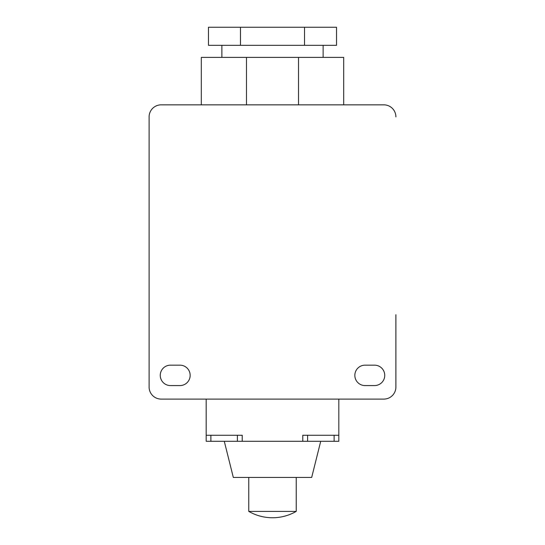 <?xml version="1.0" encoding="UTF-8"?>
<svg xmlns="http://www.w3.org/2000/svg" width="545" height="545" viewBox="0 0 545 545"><rect width="100%" height="100%" fill="white"/><g stroke="black" fill="none" stroke-linecap="round" stroke-linejoin="round"><path stroke-width="0.82" d="M240.481 27.25L208.469 27.25L208.469 45.33L240.481 45.33L240.481 27.25L336.531 27.25L336.531 45.33L240.481 45.33M304.519 45.33L304.519 27.25M395.895 314.717L395.895 387.045A12.058 12.058 0 0 1 383.844 399.097L161.156 399.097A12.058 12.058 0 0 1 149.105 387.045L149.105 116.903A12.058 12.058 0 0 1 161.156 104.844L201.309 104.844L201.309 57.389L343.691 57.389L343.691 104.844L383.844 104.844A12.058 12.058 0 0 1 395.895 116.903M149.105 314.717L149.105 116.903M323.13 57.389L323.13 45.33M221.87 45.33L221.87 57.389M246.476 104.844L246.476 57.389M298.524 57.389L298.524 104.844M302.782 441.293L302.782 435.264L338.827 435.264L338.827 441.293L206.173 441.293L206.173 435.264L242.218 435.264L242.218 441.293M190.157 375.369A10.205 10.205 0 0 1 179.952 385.574L170.462 385.574A10.205 10.205 0 0 1 160.257 375.369A10.205 10.205 0 0 1 170.462 365.164L179.952 365.164A10.205 10.205 0 0 1 190.157 375.369M161.156 104.844L383.844 104.844M365.048 385.574A10.205 10.205 0 0 1 354.843 375.369A10.205 10.205 0 0 1 365.048 365.164L374.538 365.164A10.205 10.205 0 0 1 384.743 375.369A10.205 10.205 0 0 1 374.538 385.574L365.048 385.574M307.605 435.264L307.605 441.293M334.119 441.293L334.119 435.264M338.827 435.264L338.827 399.097M206.173 435.264L206.173 399.097M224.281 441.293L233.321 477.454L311.679 477.454L320.719 441.293M248.772 477.454L248.772 511.394L296.228 511.394L296.228 477.454M296.228 511.394A47.463 47.463 0 0 1 248.772 511.394M237.395 435.264L237.395 441.293M210.881 435.264L210.881 441.293"/></g></svg>
